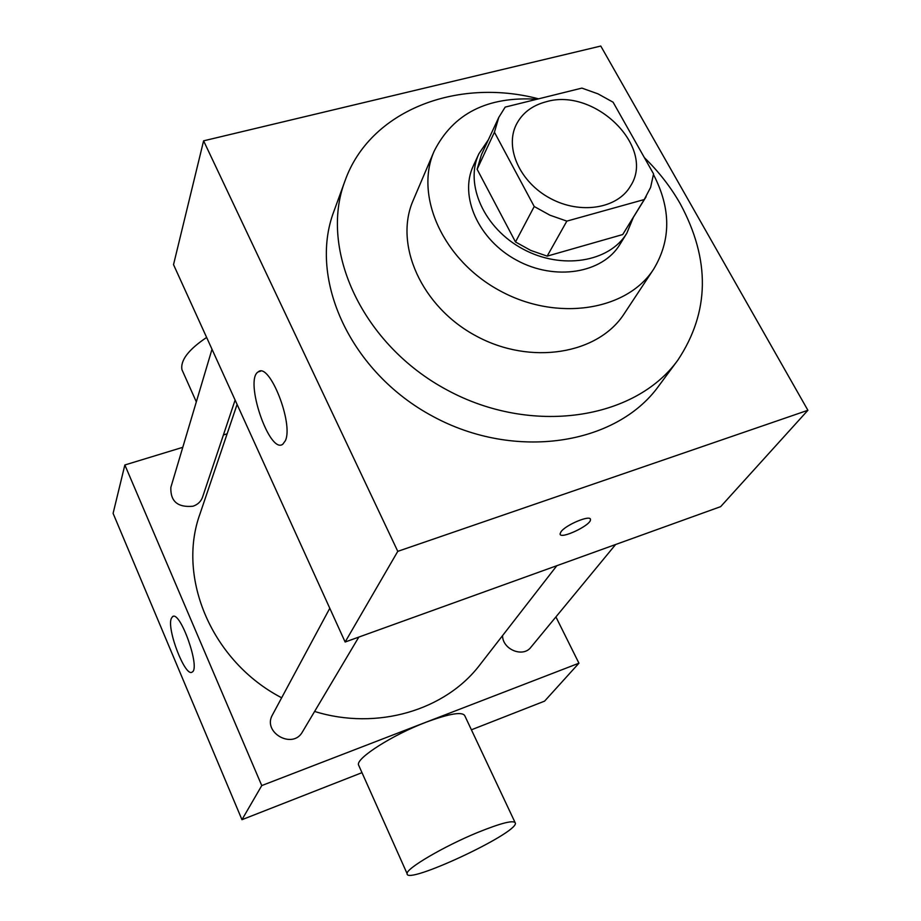 <?xml version="1.0" encoding="UTF-8"?>
<svg xmlns="http://www.w3.org/2000/svg" width="921" height="921" viewBox="0 0 921 921"><rect width="100%" height="100%" fill="white"/><g stroke="black" fill="none" stroke-linecap="round" stroke-linejoin="round"><path stroke-width="1.38" d="M546.222 101.747C595.035 87.127 656.201 147.636 630.39 186.226C617.3 208.745 580.253 214.697 550.24 198.36C520.066 182.335 504.604 148.143 516.174 124.807C522.08 113.133 532.096 105.443 546.222 101.747M494.427 132.21L534.226 206.511L549.987 215.215L566.841 221.121L644.24 199.546L650.606 187.435L653.565 173.919L613.087 102.196L598.005 93.861L581.888 88.105L505.18 107.101L498.756 117.439L494.427 132.21L477.124 169.268L515.495 241.97L534.226 206.511M646.139 196.691L622.711 234.544L644.24 199.546M515.495 241.97L530.795 250.431L547.178 256.13L622.711 234.544M477.124 169.268L481.418 154.74L498.756 117.439M488.395 139.727L478.92 153.726C464.345 184.246 484.147 228.408 522.978 249.05C561.614 270.06 609.38 262.232 626.798 233.255L633.257 217.621M626.798 233.255L619.868 244.479C602.53 273.318 555.156 281.17 516.9 260.355C478.448 239.921 458.888 196.069 473.382 165.699L478.92 153.726M547.178 256.13L566.841 221.121M536.908 99.238C487.485 96.164 453.236 113.467 434.159 151.148C414.197 196.3 443.438 260.701 500.402 291.024C557.113 321.843 626.971 310.722 653.634 269.174C671.133 240.151 671.098 208.63 653.507 174.599M434.159 151.148L413.218 200.271C393.704 244.456 421.519 306.923 476.215 336.027C530.646 365.602 598.097 354.366 624.208 313.727L653.634 269.174M538.566 98.835C456.471 77.272 369.666 110.831 344.949 181.023C318.747 249.867 362.609 344.972 447.157 390.044C531.382 435.725 634.914 419.895 677.902 360.065C709.711 312 710.505 259.929 680.285 203.829C670.753 187.078 658.78 171.686 644.378 157.641M677.902 360.065L658.63 386.106C616.241 445.05 515.023 460.949 432.974 416.43C350.602 372.521 308.04 279.316 333.851 211.45L344.949 181.023M807.901 410.282L600.78 46.05L203.599 140.832L397.78 551.345L807.901 410.282L720.659 506.642L345.133 642.018L397.78 551.345M203.599 140.832L173.528 264.638L345.133 642.018M285.349 440.733L282.782 444.244C269.404 454.64 243.973 379.567 258.237 371.877C269.312 361.757 293.787 423.568 285.349 440.733M560.958 531.82C565.69 524.786 591.075 514.298 590.453 519.605C591.397 525.177 559.726 540.086 560.072 533.881L560.958 531.82M560.072 533.869C559.715 540.063 591.397 525.166 590.442 519.594L590.326 519.122M556.837 565.701L480.083 664.571C445.66 710.218 377.196 730.894 314.602 711.449M281.653 697.784C211.911 661.577 176.648 577.858 199.972 513.953L237.088 404.423M212.003 349.255L170.846 487.382C170.339 501.381 177.718 507.667 193.007 506.228C197.762 504.593 200.939 501.577 202.539 497.19L235.108 400.071M615.619 544.507L530.91 647.244C523.059 657.905 502.486 649.489 502.555 635.628M358.81 637.09L302.491 731.827C292.774 749.913 262.013 732.425 272.512 714.788L329.787 608.274M182.784 447.318L124.853 464.978L261.76 785.578L578.941 663.201L555.916 616.92M227.13 433.803L223.423 434.931M471.414 729.8L544.599 701.123L578.941 663.201M124.853 464.978L113.099 513.365L241.958 819.69L361.988 772.661M241.958 819.69L261.76 785.578M171.294 618.475L172.549 616.633C180.113 609.978 200.836 668.508 192.144 672.065C185.34 677.741 166.551 629.25 171.294 618.475M359.017 766.007L358.476 764.798C356.289 757.983 392.864 734.751 426.147 722.179C450.311 713.268 463.275 711.288 465.024 716.25L514.943 822.223M206.626 337.443C188.529 349.6 180.297 360.341 181.955 369.689L183.014 372.072M477.297 832.619C501.623 822.775 514.321 819.644 515.415 823.224C516.957 833.597 405.413 885.634 407.105 873.638C405.77 868.733 443.749 846.399 477.297 832.619M258.237 371.877L260.62 371.175M196.323 401.867L181.955 369.689M358.476 764.798L407.105 873.638M173.355 616.356L172.549 616.633"/></g></svg>

